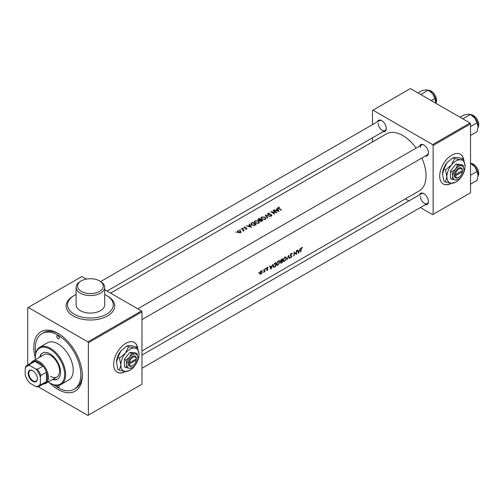 <?xml version="1.0" encoding="UTF-8"?>
<svg xmlns="http://www.w3.org/2000/svg" width="504" height="504" viewBox="0 0 504 504"><rect width="100%" height="100%" fill="white"/><g stroke="black" fill="none" stroke-linecap="round" stroke-linejoin="round"><path stroke-width="0.76" d="M80.3 281.478L81.308 280.892A12.871 7.428 0 0 0 81.308 291.4A12.871 7.428 0 0 0 99.508 291.4A12.871 7.428 0 0 0 99.508 280.892A12.871 7.428 0 0 0 81.308 280.892L80.3 281.478A14.295 8.253 180 0 0 76.11 287.312L76.11 304.826A14.295 8.253 0 0 0 84.937 312.448A14.295 8.253 0 0 0 100.517 310.659A14.295 8.253 0 0 0 104.706 304.826L104.706 287.312A14.295 8.253 180 0 1 100.517 293.152A14.295 8.253 180 0 1 84.937 294.941A14.295 8.253 180 0 1 76.11 287.312M76.11 294.512A22.875 13.205 0 0 0 74.233 295.483A22.875 13.205 0 0 0 67.53 304.826A22.875 13.205 0 0 0 81.654 317.022A22.875 13.205 0 0 0 106.583 314.162A22.875 13.205 0 0 0 113.287 304.826A22.875 13.205 0 0 0 104.706 294.512M463.756 159.617A17.155 9.904 120 0 0 460.417 154.255A17.155 9.904 120 0 0 447.193 158.855A17.155 9.904 120 0 0 439.702 176.123A17.155 9.904 120 0 0 443.255 183.973A17.155 9.904 120 0 0 451.615 183.248M463.51 159.283A17.155 9.904 120 0 0 460.316 154.199M137.712 347.854A17.155 9.904 120 0 0 134.373 342.5A17.155 9.904 120 0 0 121.149 347.092A17.155 9.904 120 0 0 113.658 364.361A17.155 9.904 120 0 0 117.218 372.217A17.155 9.904 120 0 0 125.572 371.492M137.466 347.521A17.155 9.904 120 0 0 134.272 342.443M419.549 194.815A6.432 3.717 60 0 1 423.883 193.662A6.432 3.717 60 0 1 428.431 201.543A6.432 3.717 60 0 1 425.269 204.719M424.141 193.819A5.72 3.301 -120 0 0 421.527 193.668L141.97 355.074M419.549 146.135A6.432 3.717 60 0 1 423.883 144.982A6.432 3.717 60 0 1 428.431 152.863A6.432 3.717 60 0 1 425.269 156.038M424.141 145.139A5.72 3.301 -120 0 0 421.527 144.988A5.72 3.301 -120 0 0 420.342 147.609M377.389 121.792A6.432 3.717 60 0 1 381.723 120.639A6.432 3.717 60 0 1 386.272 128.52A6.432 3.717 60 0 1 383.109 131.695M381.988 120.802A5.72 3.301 -120 0 0 379.373 120.651L100.661 281.56M35.311 358.073A34.316 19.814 60 0 1 33.793 347.432A34.316 19.814 60 0 1 58.055 333.421A34.316 19.814 60 0 1 82.322 375.449A34.316 19.814 60 0 1 49.6 382.82M58.829 333.881A32.168 18.572 -120 0 0 43.489 332.709L41.971 333.585A32.168 18.572 -120 0 0 35.696 353.354M141.97 350.967L419.246 190.884A32.886 18.988 -120 0 0 426.056 175.827A32.886 18.988 -120 0 0 421.854 158.01M302.494 247.527L301.279 247.867L300.838 249.417A32.886 18.988 60 0 1 300.592 252.038L300.913 251.855A32.886 18.988 -120 0 0 301.153 249.272L301.657 247.962L302.494 247.527M298.507 253.241L300.321 248.422L299.452 250.204L298.009 251.036L297.543 250.028L297.19 250.23L298.437 253.203M296.377 254.47A32.886 18.988 -120 0 0 296.648 250.545L296.327 250.727A32.886 18.988 60 0 1 296.169 253.764L294.059 252.038A32.886 18.988 60 0 1 293.788 255.963L294.109 255.78A32.886 18.988 -120 0 0 294.361 252.794L296.075 254.299M291.551 253.417L292.282 253.84L291.312 253.518L290.373 255.15L291.577 256.53L290.235 257.512L290.997 257.67L291.898 256.328L290.688 254.974L291.318 253.934L291.999 254.205L292.282 253.84L291.703 253.399M291.01 253.751L291.999 254.205M291.482 255.667L290.373 255.062M290.235 257.512L290.997 257.67L290.386 257.317M291.066 257.267L290.531 257.122M290.726 255.862L291.419 256.145M289.706 258.325L288.527 255.232L286.852 259.969L288.534 256.145L289.365 258.521L289.706 258.325L289.214 258.042M286.555 258.319L285.453 257.008L284.338 257.645L283.103 260.329L283.506 261.507L284.634 261.343L286.555 258.319L286.228 258.13M286.052 257.097L285.453 257.008M280.778 262.622L281.585 263.012L282.221 262.641A32.886 18.988 -120 0 0 282.492 258.716L281.597 259.232L280.52 260.99L281.137 261.614L280.829 263.208M280.741 261.582L281.137 261.614L280.545 261.274M279.934 262.143L278.825 260.833L277.717 261.469L276.482 264.153L276.885 265.331L278.013 265.167L279.934 262.143L279.6 261.954M279.43 260.921L278.825 260.833L278.958 261.204M275.6 266.465A32.886 18.988 -120 0 0 275.871 262.54L274.844 263.132L273.086 266.062L273.899 267.328L275.6 266.465L275.291 266.288M273.439 267.265L273.899 267.328L273.162 266.899L273.559 266.755M270.925 269.168L272.74 264.348L271.864 266.125L270.428 266.956L269.961 265.948L269.608 266.15L270.856 269.123M267.889 267.29L267.114 267.593L266.647 268.657L267.511 269.287L266.597 270.377L267.196 270.409L267.895 269.3L266.969 268.462L267.863 267.781L268.065 267.391L267.649 267.284M267.12 267.586L267.863 267.781M267.605 268.808L267.07 268.714M266.597 270.377L267.196 270.409L266.736 270.15M267.221 270.068L266.893 270.075M266.748 269.048L267.511 269.287M265.734 268.342L265.747 269.004L265.898 268.292M264.795 271.75A32.886 18.988 -120 0 0 264.934 268.853L264.619 269.035A32.886 18.988 60 0 1 264.6 270.031L263.617 272.387L264.512 271.517A32.886 18.988 60 0 1 264.474 271.933L264.506 271.587M263.101 269.861L263.113 270.522L263.264 269.816M259.995 274.126L260.883 274.056L261.866 273.048L262.269 271.832L261.387 270.9L260.681 271.31L259.73 273.3L260.07 274.176M261.897 270.95L261.387 270.9M258.836 272.324L258.854 272.985L259.006 272.273M416.134 148.1A32.886 18.988 -120 0 0 386.36 133.925L110.603 293.133M278.328 208.234L278.328 207.314L278.762 208.53A32.886 18.988 60 0 1 281.15 210.187L281.471 210.004A32.886 18.988 -120 0 0 279.115 208.366L278.68 207.535L279.562 207.075L277.981 207.761M278.498 208.952L278.68 207.535M276.715 208.347L277.358 209.324L275.915 210.155L273.937 209.954L279.065 211.39L277.068 208.146L276.715 208.347M271.656 215.788L271.618 214.729L268.323 214.219L268.342 213.501L269.722 213.186L267.964 213.299L267.599 213.822L268.002 214.402L271.316 214.924L271.31 215.51L270.207 215.832L271.656 215.788L271.984 215.303M268.323 214.553L268.342 213.501M271.316 214.924L271.31 215.914M270.264 216.474L265.274 214.956L267.404 218.125L267.75 217.923L266.106 215.428L270.264 216.474M258.502 220.966L254.923 220.828L254.249 221.779L255.068 222.97L258.672 223.285L259.339 222.258L258.502 221.407M256.158 224.62A32.886 18.988 -120 0 0 252.617 222.264L250.784 223.782L251.622 224.904L254.306 225.515L256.158 224.62M245.12 226.945L244.075 227.14L244.112 227.997L246.374 228.236L245.719 228.986L246.727 228.879L246.677 228.041L244.415 227.808L244.415 227.317L245.12 227.203M244.415 228.129L244.415 227.317M246.727 228.879L246.677 228.041L246.677 228.898M246.374 228.236L246.399 228.986M244.075 227.972L244.075 227.14L244.112 227.997M243.023 228.438L242.456 228.079L243.048 228.425M244.27 230.233A32.886 18.988 -120 0 0 241.687 228.577L241.366 228.759A32.886 18.988 60 0 1 242.235 229.282L243.067 229.881L243.048 230.882L243.571 230.152A32.886 18.988 60 0 1 243.955 230.416L244.27 230.233M243.401 230.794L243.571 230.152L243.571 230.637M243.067 229.881L243.136 230.876M236.124 232.42L235.557 232.061L236.149 232.407M240.339 230.876L237.737 230.801L237.22 231.5L237.8 232.344L239.053 232.76L240.414 232.52L240.918 231.683L240.339 230.876L240.339 231.349M240.389 229.956L239.822 229.597L240.414 229.944M249.133 224.274L249.776 225.244L248.333 226.076L246.355 225.88L251.483 227.317L249.486 224.072L249.133 224.274M259.869 220.714L260.221 221.124L262.779 220.796A32.886 18.988 -120 0 0 259.239 218.44L257.865 219.561L258.294 220.172L259.837 220.544M265.123 217.142L261.551 217.004L260.87 217.955L261.689 219.146L265.293 219.461L265.961 218.434L265.123 217.583M276.935 212.625A32.886 18.988 -120 0 0 273.395 210.269L273.073 210.452A32.886 18.988 60 0 1 275.789 212.197L270.805 211.762A32.886 18.988 60 0 1 274.346 214.118L274.667 213.935A32.886 18.988 -120 0 0 271.946 212.071L276.935 212.625M420.349 207.553L432.627 214.647L470.541 192.755L470.541 123.877L433.131 145.473L432.627 144.604L470.037 123.008L410.388 88.565L372.475 110.458L372.475 124.633M432.627 144.604L372.979 110.162M372.475 141.945L372.475 137.838M408.914 200.951L405.361 198.904M433.131 214.351L433.131 145.473M470.037 123.008L470.541 123.877M420.342 196.289A5.72 3.301 -120 0 0 422.843 202.041A5.72 3.301 -120 0 0 427.247 203.572A5.72 3.301 -120 0 0 428.425 201.235M378.189 123.266A5.72 3.301 -120 0 0 380.684 129.024A5.72 3.301 -120 0 0 385.087 130.555A5.72 3.301 -120 0 0 386.266 128.218M141.97 319.599L427.247 154.892A5.72 3.301 -120 0 0 428.425 152.555M38.159 386.726L87.879 415.435L141.97 384.206L141.97 311.825L88.389 342.764L87.879 341.888L141.466 310.949L104.706 289.731M86.304 279.103L81.818 276.513L27.726 307.742L27.726 364.921M87.879 341.888L28.23 307.453M88.389 415.139L88.389 342.764M141.466 310.949L141.97 311.825M53.878 384.848A32.168 18.572 -120 0 0 58.055 387.708A32.168 18.572 -120 0 0 74.145 389.302L75.657 388.426A32.168 18.572 -120 0 0 82.309 374.554M117.117 372.154A17.155 9.904 120 0 0 125.213 371.461M443.155 183.916A17.155 9.904 120 0 0 451.256 183.217M99.508 280.892L100.517 281.478A14.295 8.253 180 0 1 104.706 287.312M237.737 231.279L237.737 230.801M240.339 232.004L240.918 232.728M240.099 232.3L238.115 232.161L237.667 231.525L238.052 230.989L240.017 231.059L240.471 231.746L240.099 232.665M238.115 232.514L238.115 232.161M241.687 228.942L241.687 228.577M249.776 225.685L249.776 225.244M249.486 224.797L249.486 224.072M250.708 226.775L248.856 226.22L249.978 225.572L250.708 227.096M252.617 222.686L252.617 222.264M252.662 222.661A32.886 18.988 60 0 1 255.478 224.532L254.148 225.168L251.937 224.721L251.446 223.467L252.662 222.661M255.478 225.011L255.478 224.532M254.148 225.546L254.148 225.168M251.937 225.099L251.937 224.721M251.294 225.011L251.446 223.467M258.848 222.302L259.22 222.743M254.923 221.332L254.923 220.828M258.294 223.02L255.389 222.787L254.722 221.842L255.301 221.029L258.18 221.155L258.848 222.163L258.294 223.461M255.389 223.159L255.389 222.787M258.848 223.171L258.848 222.163M259.239 218.862L259.239 218.44M258.281 220.16L258.344 218.957M262.099 221.187L262.099 220.708L260.536 220.935L260.284 220.538L260.278 221.584M261.715 221.363L261.715 220.928M260.536 221.294L260.965 219.908A32.886 18.988 60 0 1 262.099 220.708M260.599 220.122L260.599 219.662L259.787 220.078L258.357 219.605L258.357 220.765M259.787 221.18L260.417 220.865M258.609 220.324L259.283 218.837A32.886 18.988 60 0 1 260.599 219.662M265.469 218.478L265.841 218.919M261.551 217.507L261.551 217.004M264.915 219.202L262.011 218.963L261.343 218.018L261.923 217.205L264.808 217.331L265.469 218.339L264.915 219.637M262.011 219.334L262.011 218.963M265.469 219.347L265.469 218.339M266.106 216.115L266.106 215.428M267.964 214.376L267.964 213.299M270.9 215.492L271.618 215.699L271.618 214.729M270.257 215.844L270.257 215.523M273.395 210.634L273.395 210.269M271.946 212.449L271.946 212.071M277.358 209.74L277.358 209.324M277.068 208.877L277.068 208.146M278.29 210.848L276.438 210.294L277.559 209.645L278.29 211.17M301.644 247.552L302.318 247.943M301.487 247.659L301.883 247.892M269.829 266.61L270.428 266.956M271.007 268.367L270.566 267.271L271.688 266.629L271.007 268.367L270.453 268.046M269.974 266.931L270.566 267.271M271.347 266.427L271.688 266.629M266.654 268.796L267.416 269.237M267.284 267.448L267.719 267.7M266.855 268.374L267.895 269.3M260.505 273.836L260.883 274.056M261.904 271.618L262.269 271.832M260.921 273.71L260.045 273.118L261.034 271.417L261.683 271.341L261.954 272.015L260.921 273.71L259.384 273.25M275.19 262.93L275.549 263.138A32.886 18.988 60 0 1 275.335 266.263L274.119 266.868L272.847 266.345M274.119 266.868L273.401 265.879L274.245 263.995L275.549 263.138M277.647 264.953L278.013 265.167M277.049 264.865L276.583 264.984M278.05 264.783L277.118 264.902L276.803 263.97L278.277 261.456L279.235 261.362L279.613 262.326L278.05 264.783M277.95 261.267L278.277 261.456M281.957 262.439L280.98 262.477L282.082 261.204A32.886 18.988 60 0 1 281.957 262.439M281.579 262.66L280.734 262.338M281.553 261.11L281.9 261.311M281.749 261.009L282.082 261.204M282.114 260.801L281.345 261.198L280.835 260.807L282.171 259.314A32.886 18.988 60 0 1 282.114 260.801M281.345 261.198L280.564 260.65M281.415 259.352L281.761 259.554M281.812 259.106L282.171 259.314M284.269 261.129L284.634 261.343M283.67 261.041L283.204 261.16M285.472 257.002L285.579 257.38M284.672 260.959L283.739 261.078L283.424 260.146L284.905 257.639L285.856 257.538L286.234 258.502L284.672 260.959M284.571 257.443L284.905 257.639M290.877 255.32L291.898 256.328M290.531 255.635L291.413 256.139L290.531 255.635M290.55 255.717L291.035 256M295.634 253.455L295.634 253.903M294.059 252.208L296.169 253.764M297.41 250.69L298.009 251.036M298.589 252.441L298.147 251.351L299.269 250.702L298.589 252.441L298.034 252.126M297.555 251.011L298.147 251.351M298.929 250.507L299.269 250.702M58.055 335.759A1.789 1.033 -120 0 0 57.166 335.67A1.789 1.033 -120 0 0 56.889 337.1A1.789 1.033 -120 0 0 58.055 338.675A1.789 1.033 -120 0 0 58.949 338.764A1.789 1.033 -120 0 0 59.226 337.334A1.789 1.033 -120 0 0 58.055 335.759M56.845 385.39A1.789 1.033 -120 0 0 58.055 387.122A1.789 1.033 -120 0 0 58.949 387.211A1.789 1.033 -120 0 0 58.993 385.226M52.536 379.487A15.013 8.669 -120 0 0 57.475 379.115A15.013 8.669 -120 0 0 59.774 367.082A15.013 8.669 -120 0 0 49.972 353.852A15.013 8.669 -120 0 0 42.462 353.109A15.013 8.669 -120 0 0 39.671 357.197M42.72 352.97A15.013 8.669 -120 0 0 40.175 356.908M48.277 381.95A20.733 11.97 -120 0 0 49.972 383.04A20.733 11.97 -120 0 0 64.625 374.573A20.733 11.97 -120 0 0 49.972 349.184A20.733 11.97 -120 0 0 35.311 357.645A20.733 11.97 -120 0 0 35.406 359.661M50.476 383.33L49.972 383.04L50.476 383.33A21.445 12.379 60 0 0 61.198 384.394L68.777 380.016A21.445 12.379 -120 0 0 72.066 362.83A21.445 12.379 -120 0 0 58.055 343.93A21.445 12.379 -120 0 0 47.332 342.871L39.753 347.243A21.445 12.379 60 0 1 50.476 348.308A21.445 12.379 60 0 1 64.487 367.208A21.445 12.379 60 0 1 61.198 384.394M74.145 389.302A32.168 18.572 -120 0 0 79.071 363.523A32.168 18.572 -120 0 0 58.055 335.173A32.168 18.572 -120 0 0 41.971 333.585M31.16 362.937A12.871 7.428 60 0 1 32.917 361.097L44.043 354.677A12.871 7.428 60 0 1 50.476 355.314A12.871 7.428 60 0 1 58.88 366.654A12.871 7.428 60 0 1 56.908 376.961A12.871 7.428 60 0 1 50.476 376.324M35.311 357.645L35.311 357.065A21.445 12.379 60 0 1 39.753 347.243M53.04 379.197A15.013 8.669 -120 0 0 57.727 378.958M470.541 135.45L477.036 131.695L478.069 126.655A9.437 5.45 -120 0 0 474.736 118.056L477.036 122.8L478.069 126.655M470.541 126.554L477.036 122.8M462.836 118.85L470.364 114.502L474.736 118.056A9.437 5.45 -120 0 0 471.007 114.887M460.013 117.218L463.693 115.095L468.065 114.2L470.364 114.502M435.91 102.312A9.437 5.45 -120 0 0 435.021 97.946A9.437 5.45 -120 0 0 432.577 93.713L434.883 98.463L435.865 103.276M431.204 100.586L434.883 98.463M417.86 92.881L421.539 90.758L425.905 89.863L428.211 90.159L432.577 93.713A9.437 5.45 -120 0 0 429.244 90.758L428.211 90.159L420.676 94.506M470.541 184.13L477.036 180.375L478.069 175.335A9.437 5.45 -120 0 0 474.736 166.736L477.036 171.48L478.069 175.335M470.541 175.234L477.036 171.48M470.364 163.183L474.736 166.736A9.437 5.45 -120 0 0 471.397 163.775L470.541 163.283M28.18 373.376A6.508 3.755 60 0 1 32.785 370.724A6.508 3.755 60 0 1 37.384 378.687A6.508 3.755 60 0 1 32.785 381.345A6.508 3.755 60 0 1 28.18 373.376M32.936 370.812A6.08 3.509 -120 0 0 30.045 370.598A6.08 3.509 -120 0 0 28.791 373.376A6.08 3.509 -120 0 0 31.443 379.493A6.08 3.509 -120 0 0 36.124 381.119A6.08 3.509 -120 0 0 37.378 378.51M32.917 361.097A12.871 7.428 60 0 1 42.834 364.543A12.871 7.428 60 0 1 48.453 377.496A12.871 7.428 60 0 1 45.788 383.386A12.871 7.428 60 0 1 43.312 383.985M40.364 383.664L40.868 384.791A12.153 7.018 60 0 1 39.362 386.266L44.925 383.059A12.153 7.018 -120 0 0 46.431 381.578A12.153 7.018 -120 0 0 47.439 377.496A12.153 7.018 -120 0 0 46.431 372.242A12.153 7.018 -120 0 0 42.89 366.112L34.807 361.444A12.153 7.018 -120 0 0 32.773 362.004L27.21 365.217A12.153 7.018 60 0 1 29.245 364.65L29.969 365.652A11.441 6.602 -120 0 0 25.2 368.405L25.2 374.907A11.441 6.602 -120 0 0 29.969 383.166L35.595 386.417A11.441 6.602 -120 0 0 40.364 383.664L40.364 377.162A11.441 6.602 -120 0 0 35.595 368.903L29.969 365.652M35.595 368.903L37.334 369.319L42.89 366.112A12.153 7.018 -120 0 0 34.807 361.444L29.245 364.65M40.868 384.791L46.431 381.578L46.431 372.242L40.868 375.449L40.364 377.162M25.2 368.405L25.704 366.691A12.153 7.018 60 0 1 27.21 365.217M39.362 386.266A12.153 7.018 60 0 1 37.334 386.833L35.595 386.417M37.334 369.319A12.153 7.018 60 0 1 40.868 375.449M136.37 358.835L129.37 362.88L128.318 362.899L128.35 364.052A5.72 3.301 120 0 0 132.363 365.822L132.873 365.526A5.002 2.892 120 0 0 136.37 360.001L136.37 358.835A5.002 2.892 120 0 0 132.867 357.355A5.002 2.892 120 0 0 129.37 362.88M136.376 358.25A5.72 3.301 120 0 0 132.363 356.479A5.72 3.301 120 0 0 128.35 362.88L128.318 362.899M137.926 357.941A7.862 4.542 120 0 0 135.148 353.984A7.862 4.542 120 0 0 129.585 357.197A7.862 4.542 120 0 0 126.806 364.361A7.862 4.542 120 0 0 129.585 368.317A7.862 4.542 120 0 0 135.148 365.104A7.862 4.542 120 0 0 137.926 357.941L137.063 353.739L135.148 353.984L131.506 353.241L129.585 357.197L125.943 360.158L126.806 364.361L125.943 367.567L129.585 368.317L132.042 367.75M125.943 367.567L124.381 366.666L124.381 359.251L129.938 352.334L135.5 352.831L137.063 353.739M131.506 353.241L129.938 352.334M125.943 360.158L124.381 359.251M128.533 346.802L125.389 353.279A12.871 7.428 120 0 0 120.84 365.003A12.871 7.428 120 0 0 125.389 371.473A12.871 7.428 120 0 0 134.486 366.219A12.871 7.428 120 0 0 139.035 354.495A12.871 7.428 120 0 0 134.486 348.025A12.871 7.428 120 0 0 125.389 353.279L119.429 358.124L117.898 357.241L121.042 350.765L127.002 345.92L130.139 345.511L136.099 346.733L137.63 347.615L134.486 348.025L128.533 346.802L127.002 345.92M119.429 358.124L120.84 365.003L119.429 370.257L125.389 371.473L129.408 370.547M119.429 370.257L117.898 369.369L116.493 362.489L117.898 357.241M139.035 354.495L137.63 347.615M121.042 350.765A12.871 7.428 120 0 0 116.493 362.489M128.35 364.052L129.37 364.046L136.37 360.001M129.37 364.046A5.002 2.892 120 0 0 132.873 365.526M135.904 359.106L136.408 359.396M462.414 170.598L455.414 174.642L454.362 174.661L454.394 175.808A5.72 3.301 120 0 0 458.407 177.578L458.911 177.288A5.002 2.892 120 0 0 462.414 171.763L462.414 170.598A5.002 2.892 120 0 0 458.911 169.117A5.002 2.892 120 0 0 455.414 174.642M462.42 170.012A5.72 3.301 120 0 0 458.407 168.242A5.72 3.301 120 0 0 454.394 174.642L454.362 174.661M463.97 169.703A7.862 4.542 120 0 0 461.185 165.747A7.862 4.542 120 0 0 455.629 168.953A7.862 4.542 120 0 0 452.85 176.123A7.862 4.542 120 0 0 455.629 180.073A7.862 4.542 120 0 0 461.185 176.866A7.862 4.542 120 0 0 463.97 169.703L463.107 165.495L461.185 165.747L457.55 164.997L455.629 168.953L451.987 171.914L452.85 176.123L451.987 179.329L455.629 180.073L458.086 179.506M451.987 179.329L450.419 178.429L450.419 171.013L455.981 164.096L461.544 164.594L463.107 165.495M457.55 164.997L455.981 164.096M451.987 171.914L450.419 171.013M454.576 158.565L451.433 165.035A12.871 7.428 120 0 0 446.884 176.765A12.871 7.428 120 0 0 451.433 183.236A12.871 7.428 120 0 0 460.53 177.981A12.871 7.428 120 0 0 465.079 166.257A12.871 7.428 120 0 0 460.53 159.787A12.871 7.428 120 0 0 451.433 165.035L445.473 169.886L443.942 168.998L447.086 162.527L453.039 157.683L456.183 157.273L462.143 158.495L463.674 159.377L460.53 159.787L454.576 158.565L453.039 157.683M445.473 169.886L446.884 176.765L445.473 182.013L451.433 183.236L455.452 182.303M445.473 182.013L443.942 181.131L442.537 174.252L443.942 168.998M465.079 166.257L463.674 159.377M447.086 162.527A12.871 7.428 120 0 0 442.537 174.252M454.394 175.808L455.414 175.808L462.414 171.763M455.414 175.808A5.002 2.892 120 0 0 458.911 177.288M461.947 170.869L462.451 171.158M107.075 295.779A24.305 14.03 180 0 1 107.598 315.913A24.305 14.03 180 0 1 73.225 315.913A24.305 14.03 180 0 1 73.225 296.068A24.305 14.03 180 0 1 73.742 295.779M251.591 223.335L251.591 222.856M255.244 225.137L255.244 224.664M260.417 220.267L260.417 219.769M279.115 208.757L279.115 208.366M266.679 268.909L267.177 269.193M274.604 266.666L274.932 266.855M274.819 263.145L275.178 263.353M281.226 262.804L281.585 263.012M478.012 127.676A7.862 4.542 -120 0 0 477.093 119.612A7.862 4.542 -120 0 0 470.591 114.628M473.269 115.479A7.434 4.29 60 0 1 478.674 124.841M435.884 103.288A7.862 4.542 -120 0 0 435.777 97.039A7.862 4.542 -120 0 0 428.431 90.292M431.115 91.136A7.434 4.29 60 0 1 435.815 96.888M478.012 176.356A7.862 4.542 -120 0 0 477.931 170.056A7.862 4.542 -120 0 0 470.591 163.309M473.269 164.159A7.434 4.29 60 0 1 477.975 169.905M237.667 231.525L237.667 232.684M240.471 231.746L240.471 232.81M243.281 230.29L243.281 231.342M246.519 228.469L246.519 229.515M244.245 227.556L244.245 228.066M254.722 221.842L254.722 223.001M261.343 218.018L261.343 219.177M268.071 213.866L268.071 215.032M271.505 215.233L271.505 216.153M267.466 269.256L266.515 268.708M267.788 267.731L266.78 267.145M261.683 271.341L260.681 270.761M277.118 264.902L276.28 264.417M279.235 261.362L278.233 260.782M281.075 262.792L280.256 262.319M280.993 261.192L280.029 260.637M283.739 261.078L282.901 260.593M285.856 257.538L284.854 256.958M291.734 253.909L290.732 253.329M290.984 255.459L290.021 254.904M421.527 144.988L137.768 308.82M478.006 127.739L478.8 124.595L478.466 122.453L477.194 119.423L473.571 115.51L470.534 114.597M435.916 103.307L435.91 96.907L433.73 93.227L431.411 91.167L428.381 90.26M107.05 291.079L385.087 130.555M470.541 163.277L473.571 164.191L475.889 166.244L478.069 169.924L478.8 173.282L478.006 176.419M141.97 368.279L427.247 203.572M45.788 383.386L56.908 376.961"/></g></svg>
